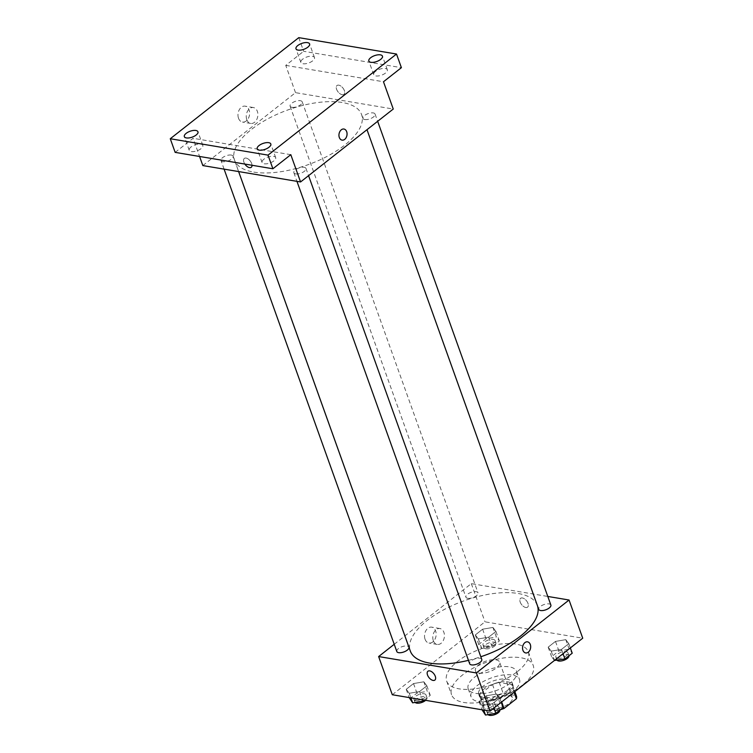 <?xml version="1.0" encoding="UTF-8"?>
<svg xmlns="http://www.w3.org/2000/svg" width="753" height="753" viewBox="0 0 753 753"><rect width="100%" height="100%" fill="white"/><g stroke="black" fill="none" stroke-linecap="round" stroke-linejoin="round"><path stroke-width="0.56" stroke-dasharray="3.77 2.82" d="M479.087 673.107A12.857 5.563 -19.7 0 0 493.196 670.029A12.857 5.563 -19.7 0 0 499.615 662.141A12.857 5.563 -19.7 0 0 485.638 661.238A12.857 5.563 -19.7 0 0 475.416 670.81A12.857 5.563 -19.7 0 0 479.087 673.107M491.784 708.564A12.857 5.563 -19.7 0 0 505.894 705.486A12.857 5.563 -19.7 0 0 512.313 697.598A12.857 5.563 -19.7 0 0 498.335 696.704A12.857 5.563 -19.7 0 0 488.104 706.267A12.857 5.563 -19.7 0 0 491.784 708.564M514.054 692.233L512.482 687.837A17.263 7.464 -19.7 0 0 512.558 685.202A17.263 7.464 -19.7 0 0 512.304 684.656L499.267 682.472A17.263 7.464 -19.7 0 0 492.49 684.486L480.122 694.21L484.038 705.119L496.396 695.395A17.263 7.464 -19.7 0 1 503.173 693.381L516.21 695.574A17.263 7.464 -19.7 0 1 516.464 696.12M480.122 694.21A17.263 7.464 -19.7 0 0 480.047 696.845A17.263 7.464 -19.7 0 0 480.31 697.391L493.337 699.575L497.244 710.484A17.263 7.464 -19.7 0 0 500.359 709.731M497.244 710.484L484.217 708.3A17.263 7.464 -19.7 0 1 483.963 707.754A17.263 7.464 -19.7 0 1 484.038 705.119M512.482 687.837L500.114 697.56L501.696 701.956M480.31 697.391L484.217 708.3M493.337 699.575A17.263 7.464 -19.7 0 0 500.114 697.56M508.52 693.071A17.677 7.643 160.3 0 1 491.285 700.111A17.677 7.643 160.3 0 1 479.661 696.986A17.677 7.643 160.3 0 1 493.723 683.828A17.677 7.643 160.3 0 1 512.944 685.07A17.677 7.643 160.3 0 1 508.52 693.071M507.541 690.341A17.677 7.643 -19.7 0 0 511.965 682.34A17.677 7.643 -19.7 0 0 492.754 681.098A17.677 7.643 -19.7 0 0 478.692 694.257A17.677 7.643 -19.7 0 0 483.737 697.41A17.677 7.643 -19.7 0 0 507.541 690.341M492.49 684.486L496.396 695.395M512.304 684.656L516.21 695.574M499.267 682.472L503.173 693.381M513.094 691.273A25.706 11.116 160.3 0 1 488.029 701.514A25.706 11.116 160.3 0 1 471.124 696.958A25.706 11.116 160.3 0 1 491.577 677.832A25.706 11.116 160.3 0 1 519.532 679.63A25.706 11.116 160.3 0 1 513.094 691.273M510.167 683.093A25.706 11.116 160.3 0 1 485.101 693.325A25.706 11.116 160.3 0 1 468.197 688.779A25.706 11.116 160.3 0 1 488.65 669.643A25.706 11.116 160.3 0 1 516.596 671.45A25.706 11.116 160.3 0 1 510.167 683.093M522.384 685.136A43.382 18.759 160.3 0 1 480.075 702.417A43.382 18.759 160.3 0 1 451.555 694.737A43.382 18.759 160.3 0 1 486.071 662.452A43.382 18.759 160.3 0 1 533.237 665.492A43.382 18.759 160.3 0 1 522.384 685.136M517.499 671.507A43.382 18.759 -19.7 0 0 528.352 651.853A43.382 18.759 -19.7 0 0 481.186 648.813A43.382 18.759 -19.7 0 0 446.67 681.098A43.382 18.759 -19.7 0 0 459.076 688.844A43.382 18.759 -19.7 0 0 517.499 671.507M565.785 639.664L568.797 643.646L561.503 649.387L551.196 651.147L548.175 647.156L555.479 641.415L565.785 639.664L568.797 643.646L561.503 649.387L551.196 651.147L548.175 647.156L555.479 641.415L565.785 639.664L569.202 649.208L572.224 653.199M492.933 627.447L495.945 631.438L488.65 637.179L478.334 638.93L475.322 634.939L482.617 629.197L492.933 627.447L495.945 631.438L488.65 637.179L478.334 638.93L475.322 634.939L482.617 629.197L492.933 627.447L496.349 636.991L499.361 640.982L492.067 646.723L481.751 648.474L478.739 644.493L486.033 638.751L496.349 636.991M392.304 694.746L484.988 621.827L582.728 638.205M496.688 694.021L499.71 698.012L492.406 703.744L482.099 705.505L479.077 701.514L486.382 695.772L496.688 694.021L499.71 698.012L492.406 703.744L482.099 705.505L479.077 701.514L486.382 695.772L496.688 694.021L500.105 703.566L503.126 707.556M423.835 681.804L426.847 685.795L419.553 691.536L409.237 693.287L406.225 689.296L413.519 683.564L423.835 681.804L426.847 685.795L419.553 691.536L409.237 693.287L406.225 689.296L413.519 683.564L423.835 681.804L427.252 691.358L430.264 695.339L424.221 700.092M468.451 660.343A67.478 29.188 -19.7 0 0 480.819 656.757M537.369 605.544A67.478 29.188 -19.7 0 0 463.999 600.809A67.478 29.188 -19.7 0 0 410.31 651.034M394.224 644.286L471.322 583.631L547.789 596.451M467.745 598.315A6.429 2.777 -19.7 0 0 474.804 596.781A6.429 2.777 -19.7 0 0 478.014 592.837A6.429 2.777 -19.7 0 0 471.02 592.385A6.429 2.777 -19.7 0 0 465.909 597.167A6.429 2.777 -19.7 0 0 467.745 598.315M550.867 605.045A6.429 2.777 -19.7 0 0 543.882 604.603A6.429 2.777 -19.7 0 0 538.762 609.384M481.769 659.412A6.429 2.777 -19.7 0 0 474.785 658.96A6.429 2.777 -19.7 0 0 469.674 663.741M396.812 651.524A6.429 2.777 160.3 0 1 400.022 647.58A6.429 2.777 160.3 0 1 407.081 646.046A6.429 2.777 160.3 0 1 408.917 647.194M471.322 583.631L484.988 621.827M425.059 639.25A8.057 5.751 99.5 0 0 429.012 643.043A8.057 5.751 99.5 0 0 436.015 636.05A8.057 5.751 99.5 0 0 431.676 627.145A8.057 5.751 99.5 0 0 425.831 630.769A8.057 5.751 99.5 0 0 425.059 639.25M525.801 607.511A5.619 3.106 -128.2 0 0 527.571 607.153A5.619 3.106 -128.2 0 0 526.526 600.819A5.619 3.106 -128.2 0 0 520.615 598.315A5.619 3.106 -128.2 0 0 520.803 603.398A5.619 3.106 -128.2 0 0 525.801 607.511A5.619 3.106 -128.2 0 0 527.571 607.163A5.619 3.106 -128.2 0 0 526.526 600.819A5.619 3.106 -128.2 0 0 520.615 598.324A5.619 3.106 -128.2 0 0 520.803 603.398A5.619 3.106 -128.2 0 0 525.801 607.511M427.93 671.234L427.93 671.234A5.619 3.106 51.8 0 1 429.69 670.885A5.619 3.106 51.8 0 1 434.688 674.999A5.619 3.106 51.8 0 1 434.876 680.072L434.876 680.081M433.323 640.643A8.057 5.751 99.5 0 0 437.277 644.427A8.057 5.751 99.5 0 0 444.279 637.433A8.057 5.751 99.5 0 0 439.94 628.539A8.057 5.751 99.5 0 0 434.095 632.153A8.057 5.751 99.5 0 0 433.323 640.643M525.679 652.936L525.688 652.936A5.619 4.01 -80.5 0 1 522.93 650.291A5.619 4.01 -80.5 0 1 523.467 644.37A5.619 4.01 -80.5 0 1 527.542 641.848L527.542 641.848M253.808 172.108A67.478 29.188 -19.7 0 0 327.884 155.956A67.478 29.188 -19.7 0 0 361.572 114.56A67.478 29.188 -19.7 0 0 288.201 109.825A67.478 29.188 -19.7 0 0 234.512 160.05A67.478 29.188 -19.7 0 0 253.808 172.108M231.284 155.062A6.429 2.777 160.3 0 1 233.119 156.21A6.429 2.777 160.3 0 1 227.999 160.991A6.429 2.777 160.3 0 1 221.015 160.54A6.429 2.777 160.3 0 1 224.225 156.596A6.429 2.777 160.3 0 1 231.284 155.062M364.81 119.548A6.429 2.777 -19.7 0 0 371.86 118.005A6.429 2.777 -19.7 0 0 375.069 114.061A6.429 2.777 -19.7 0 0 368.085 113.618A6.429 2.777 -19.7 0 0 362.965 118.4A6.429 2.777 -19.7 0 0 364.81 119.548M295.713 173.905A6.429 2.777 -19.7 0 0 302.762 172.362A6.429 2.777 -19.7 0 0 305.972 168.427A6.429 2.777 -19.7 0 0 298.988 167.975A6.429 2.777 -19.7 0 0 293.877 172.757A6.429 2.777 -19.7 0 0 295.713 173.905M291.948 107.331A6.429 2.777 -19.7 0 0 299.007 105.797A6.429 2.777 -19.7 0 0 302.217 101.853A6.429 2.777 -19.7 0 0 295.223 101.401A6.429 2.777 -19.7 0 0 290.112 106.182A6.429 2.777 -19.7 0 0 291.948 107.331M202.83 165.575L295.515 92.657L393.254 109.034M175.157 152.379L193.06 138.298L199.573 156.473M298.772 37.65L303.657 51.289L401.396 67.676M295.515 92.657L285.754 65.379L303.657 51.289M238.522 118.268A8.057 5.751 99.5 0 0 242.475 122.061A8.057 5.751 99.5 0 0 249.469 115.058A8.057 5.751 99.5 0 0 245.139 106.164A8.057 5.751 99.5 0 0 239.285 109.778A8.057 5.751 99.5 0 0 238.522 118.268M285.754 65.379L383.484 81.757M342.191 94.709A5.619 3.106 -128.2 0 0 343.961 94.351A5.619 3.106 -128.2 0 0 342.916 88.016A5.619 3.106 -128.2 0 0 337.005 85.513A5.619 3.106 -128.2 0 0 337.193 90.595A5.619 3.106 -128.2 0 0 342.191 94.709A5.619 3.106 -128.2 0 0 343.952 94.351A5.619 3.106 -128.2 0 0 342.916 88.016A5.619 3.106 -128.2 0 0 337.005 85.513A5.619 3.106 -128.2 0 0 337.193 90.595A5.619 3.106 -128.2 0 0 342.191 94.709M290.799 154.676L193.06 138.298M251.267 167.27L251.267 167.27A5.619 3.106 51.8 0 0 251.078 162.196A5.619 3.106 51.8 0 0 246.08 158.074A5.619 3.106 51.8 0 0 244.32 158.431L244.311 158.431A5.619 3.106 51.8 0 0 244.847 164.06A5.619 3.106 51.8 0 1 244.311 158.431A5.619 3.106 51.8 0 1 246.08 158.083A5.619 3.106 51.8 0 1 252.039 165.265M246.786 119.652A8.057 5.751 99.5 0 0 250.73 123.445A8.057 5.751 99.5 0 0 257.733 116.442A8.057 5.751 99.5 0 0 253.403 107.547A8.057 5.751 99.5 0 0 247.549 111.162A8.057 5.751 99.5 0 0 246.786 119.652M342.069 140.133L342.069 140.133A5.619 4.01 -80.5 0 1 339.311 137.488A5.619 4.01 -80.5 0 1 339.848 131.559A5.619 4.01 -80.5 0 1 343.933 129.036L343.933 129.036M375.531 71.375A7.229 3.125 -19.7 0 0 373.723 74.651A7.229 3.125 -19.7 0 0 381.583 75.159A7.229 3.125 -19.7 0 0 387.334 69.775A7.229 3.125 -19.7 0 0 382.58 68.504A7.229 3.125 -19.7 0 0 375.531 71.375M302.678 59.167A7.229 3.125 -19.7 0 0 300.861 62.443A7.229 3.125 -19.7 0 0 308.73 62.951A7.229 3.125 -19.7 0 0 314.481 57.567A7.229 3.125 -19.7 0 0 309.728 56.287A7.229 3.125 -19.7 0 0 302.678 59.167M263.879 159.212A7.229 3.125 -19.7 0 0 262.072 162.488A7.229 3.125 -19.7 0 0 269.932 162.996A7.229 3.125 -19.7 0 0 275.683 157.612A7.229 3.125 -19.7 0 0 270.929 156.332A7.229 3.125 -19.7 0 0 263.879 159.212M191.027 146.995A7.229 3.125 -19.7 0 0 189.219 150.271A7.229 3.125 -19.7 0 0 197.079 150.779A7.229 3.125 -19.7 0 0 202.83 145.404A7.229 3.125 -19.7 0 0 198.077 144.124A7.229 3.125 -19.7 0 0 191.027 146.995M409.641 698.85L416.936 693.108L427.252 691.358M415.741 700.412A6.429 2.777 -19.7 0 0 422.8 698.869A6.429 2.777 -19.7 0 0 426.01 694.925A6.429 2.777 -19.7 0 0 419.016 694.473A6.429 2.777 -19.7 0 0 413.905 699.264A6.429 2.777 -19.7 0 0 415.741 700.412M426.847 685.795L430.264 695.339M419.553 691.536L422.518 699.81M409.237 693.287L410.874 697.852M406.225 689.296L409.19 697.57M413.519 683.564L416.936 693.108M425.652 700.337A6.429 2.777 -19.7 0 0 426.979 697.655A6.429 2.777 -19.7 0 0 419.995 697.203A6.429 2.777 -19.7 0 0 414.884 701.984A6.429 2.777 -19.7 0 0 415.138 702.417M484.838 646.055A6.429 2.777 -19.7 0 0 491.897 644.512A6.429 2.777 -19.7 0 0 495.098 640.568A6.429 2.777 -19.7 0 0 488.113 640.116A6.429 2.777 -19.7 0 0 483.002 644.907A6.429 2.777 -19.7 0 0 484.838 646.055M495.945 631.438L499.361 640.982M488.65 637.179L492.067 646.723M478.334 638.93L481.751 648.474M475.322 634.939L478.739 644.493M482.617 629.197L486.033 638.751M485.817 648.775A6.429 2.777 -19.7 0 0 492.867 647.241A6.429 2.777 -19.7 0 0 496.076 643.297A6.429 2.777 -19.7 0 0 489.092 642.846A6.429 2.777 -19.7 0 0 483.981 647.627A6.429 2.777 -19.7 0 0 485.817 648.775M482.504 711.058L489.798 705.316L500.105 703.566M488.603 712.62A6.429 2.777 -19.7 0 0 495.653 711.086A6.429 2.777 -19.7 0 0 498.863 707.142A6.429 2.777 -19.7 0 0 491.878 706.69A6.429 2.777 -19.7 0 0 486.758 711.472A6.429 2.777 -19.7 0 0 488.603 712.62M499.71 698.012L501.244 702.304M492.406 703.744L493.949 708.046M482.099 705.505L483.737 710.07M479.077 701.514L482.042 709.787M486.382 695.772L489.798 705.316M499.898 710.098A6.429 2.777 -19.7 0 0 499.841 709.872A6.429 2.777 -19.7 0 0 492.848 709.42A6.429 2.777 -19.7 0 0 487.737 714.202A6.429 2.777 -19.7 0 0 488 714.625M554.434 660.466L551.591 656.701L558.895 650.959L569.202 649.208M557.691 658.263A6.429 2.777 -19.7 0 0 564.75 656.729A6.429 2.777 -19.7 0 0 567.96 652.785A6.429 2.777 -19.7 0 0 560.966 652.333A6.429 2.777 -19.7 0 0 555.855 657.115A6.429 2.777 -19.7 0 0 557.691 658.263M568.797 643.646L570.341 647.947M561.503 649.387L563.046 653.689M551.196 651.147L554.509 660.409M548.175 647.156L551.591 656.701M555.479 641.415L558.895 650.959M568.995 655.741A6.429 2.777 -19.7 0 0 568.939 655.515A6.429 2.777 -19.7 0 0 561.945 655.063A6.429 2.777 -19.7 0 0 556.834 659.844A6.429 2.777 -19.7 0 0 557.088 660.268M512.313 697.598L499.615 662.141M488.104 706.267L475.416 670.81M478.692 694.257L479.661 696.986M511.965 682.34L512.944 685.07M512.558 685.202L514.845 691.612M480.047 696.845L483.963 707.754M468.197 688.779L471.124 696.958M516.596 671.45L519.532 679.63M446.67 681.098L451.555 694.737M528.352 651.853L533.237 665.492M439.94 628.539L431.676 627.145M437.277 644.427L429.012 643.043M234.512 160.05L238.635 171.571M361.572 114.56L362.965 118.4M238.616 171.571L233.119 156.21M224.093 169.133L221.015 160.54M375.069 114.061L377.658 121.308M293.877 172.757L296.946 181.351M305.972 168.427L308.57 175.665M290.112 106.182L465.909 597.167M302.217 101.853L478.014 592.837M253.403 107.547L245.139 106.164M250.73 123.445L242.475 122.061M387.334 69.775L382.449 56.136M373.723 74.651L368.838 61.012M275.683 157.612L270.807 143.974M262.072 162.488L257.187 148.849M202.83 145.404L197.945 131.766M189.219 150.271L184.334 136.632M314.481 57.567L309.596 43.928M300.861 62.443L295.985 48.804M413.905 699.264L414.884 701.984M426.01 694.925L426.979 697.655M483.002 644.907L483.981 647.627M495.098 640.568L496.076 643.297M486.758 711.472L487.737 714.202M498.863 707.142L499.841 709.872M555.855 657.115L556.834 659.844M567.96 652.785L568.939 655.515"/><path stroke-width="1.13" d="M514.054 692.233L516.389 698.746A17.263 7.464 -19.7 0 0 516.464 696.12L514.845 691.612M516.389 698.746L504.021 708.469A17.263 7.464 -19.7 0 1 500.359 709.731M501.696 701.956L504.021 708.469M547.789 596.451L569.052 600.019L582.728 638.205L490.034 711.124L392.304 694.746L378.627 656.56L394.224 644.286M569.052 600.019L476.367 672.937L490.034 711.124M522.93 650.291A5.619 4.01 -80.5 0 1 523.467 644.37A5.619 4.01 -80.5 0 1 527.542 641.848A5.619 4.01 -80.5 0 1 530.573 648.051A5.619 4.01 -80.5 0 1 525.688 652.936A5.619 4.01 -80.5 0 1 522.93 650.291M238.635 171.571L410.31 651.034A67.478 29.188 -19.7 0 0 429.605 663.092A67.478 29.188 -19.7 0 0 468.451 660.343M480.819 656.757A67.478 29.188 -19.7 0 0 537.369 605.544L366.993 129.695L538.762 609.384A6.429 2.777 -19.7 0 0 540.607 610.532A6.429 2.777 -19.7 0 0 547.657 608.989A6.429 2.777 -19.7 0 0 550.867 605.045L377.658 121.308M476.367 672.937L378.627 656.56M296.946 181.351L469.674 663.741A6.429 2.777 -19.7 0 0 471.51 664.89A6.429 2.777 -19.7 0 0 478.56 663.346A6.429 2.777 -19.7 0 0 481.769 659.412L308.57 175.665M238.616 171.571L408.917 647.194A6.429 2.777 160.3 0 1 403.796 651.976A6.429 2.777 160.3 0 1 396.812 651.524L224.093 169.133M429.69 670.885A5.619 3.106 51.8 0 1 434.688 674.999A5.619 3.106 51.8 0 1 434.876 680.081A5.619 3.106 51.8 0 1 428.965 677.578A5.619 3.106 51.8 0 1 427.93 671.234A5.619 3.106 51.8 0 1 429.69 670.885M434.876 680.072A5.619 3.106 51.8 0 1 428.965 677.578A5.619 3.106 51.8 0 1 427.93 671.234M527.542 641.848A5.619 4.01 -80.5 0 1 530.564 648.051A5.619 4.01 -80.5 0 1 525.679 652.936M396.511 54.037L268.012 155.127L170.272 138.74L298.772 37.65L396.511 54.037L401.396 67.676L383.484 81.757L393.254 109.034L300.569 181.953L202.83 165.575L199.573 156.473M268.012 155.127L272.897 168.766L175.157 152.379L170.272 138.74M300.569 181.953L290.799 154.676L272.897 168.766M339.321 137.488A5.619 4.01 -80.5 0 1 339.857 131.559A5.619 4.01 -80.5 0 1 343.933 129.036A5.619 4.01 -80.5 0 1 346.964 135.248A5.619 4.01 -80.5 0 1 342.069 140.133A5.619 4.01 -80.5 0 1 339.321 137.488M252.039 165.265A5.619 3.106 51.8 0 1 251.267 167.27A5.619 3.106 51.8 0 1 244.847 164.06A5.619 3.106 51.8 0 0 251.267 167.27M343.933 129.036A5.619 4.01 -80.5 0 1 346.954 135.248A5.619 4.01 -80.5 0 1 342.069 140.133M307.789 47.204A7.229 3.125 160.3 0 1 300.739 50.084A7.229 3.125 160.3 0 1 295.985 48.804A7.229 3.125 160.3 0 1 297.793 45.528A7.229 3.125 160.3 0 1 304.843 42.648A7.229 3.125 160.3 0 1 309.596 43.928A7.229 3.125 160.3 0 1 307.789 47.204M196.138 135.041A7.229 3.125 160.3 0 1 189.088 137.912A7.229 3.125 160.3 0 1 184.334 136.632A7.229 3.125 160.3 0 1 186.142 133.366A7.229 3.125 160.3 0 1 193.192 130.485A7.229 3.125 160.3 0 1 197.945 131.766A7.229 3.125 160.3 0 1 196.138 135.041M268.99 147.249A7.229 3.125 160.3 0 1 261.94 150.129A7.229 3.125 160.3 0 1 257.187 148.849A7.229 3.125 160.3 0 1 259.004 145.574A7.229 3.125 160.3 0 1 266.054 142.694A7.229 3.125 160.3 0 1 270.807 143.974A7.229 3.125 160.3 0 1 268.99 147.249M380.642 59.412A7.229 3.125 160.3 0 1 373.592 62.292A7.229 3.125 160.3 0 1 368.838 61.012A7.229 3.125 160.3 0 1 370.645 57.736A7.229 3.125 160.3 0 1 377.695 54.865A7.229 3.125 160.3 0 1 382.449 56.136A7.229 3.125 160.3 0 1 380.642 59.412M424.221 700.092L422.97 701.081L412.653 702.831L409.19 697.57M422.518 699.81L422.97 701.081M410.874 697.852L412.653 702.831M415.138 702.417A6.429 2.777 -19.7 0 0 416.72 703.133A6.429 2.777 -19.7 0 0 425.652 700.337M501.244 702.304L503.126 707.556L495.832 713.298L485.516 715.049L482.042 709.787M493.949 708.046L495.832 713.298M483.737 710.07L485.516 715.049M488 714.625A6.429 2.777 -19.7 0 0 489.572 715.35A6.429 2.777 -19.7 0 0 496.406 713.929A6.429 2.777 -19.7 0 0 499.898 710.098M570.341 647.947L572.224 653.199L564.919 658.941L554.434 660.466M563.046 653.689L564.919 658.941M557.088 660.268A6.429 2.777 -19.7 0 0 558.67 660.993A6.429 2.777 -19.7 0 0 565.503 659.572A6.429 2.777 -19.7 0 0 568.995 655.741"/></g></svg>
